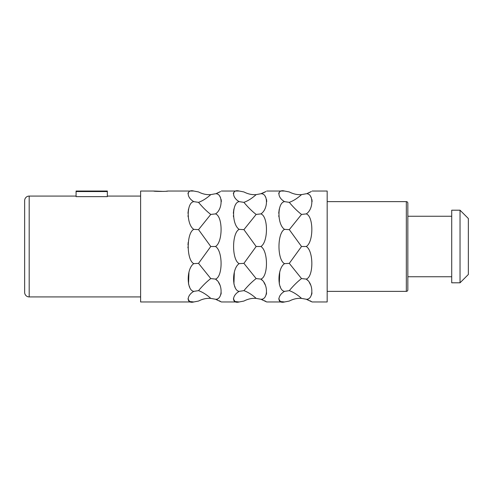 <?xml version="1.0" encoding="UTF-8"?>
<svg xmlns="http://www.w3.org/2000/svg" width="493" height="493" viewBox="0 0 493 493"><rect width="100%" height="100%" fill="white"/><g stroke="black" fill="none" stroke-linecap="round" stroke-linejoin="round"><path stroke-width="0.74" d="M166.363 191.204L167.842 191.037C168.279 191.524 153.292 191.524 153.724 191.037L163.658 191.413M311.311 191.537L307.256 193.429M308.224 193.065L310.732 191.869M284.56 201.631L289.292 202.358C293.378 200.873 297.458 198.291 301.525 194.612C297.458 194.945 293.378 194.057 289.292 191.943L284.56 191.037C277.115 189.041 277.115 197.477 284.56 201.631L284.56 201.631C277.115 202.555 277.115 224.635 284.56 229.362C277.115 232.85 277.115 260.15 284.56 263.638C277.115 268.365 277.115 290.445 284.56 291.369L289.292 290.642C293.378 292.121 297.458 294.709 301.525 298.388L306.252 299.251L312.106 301.962L327.173 301.962L327.173 191.037L312.106 191.037M311.299 301.457L310.011 300.748M308.224 299.935L307.256 299.571M306.252 299.251C313.702 299.812 313.702 283.771 306.252 279.1L307.638 280.351M309.327 282.464L310.849 285.348M312.001 292.928L311.508 294.863M284.56 263.638L289.292 263.361L301.525 278.57L306.252 279.1C313.702 276.783 313.702 250.826 306.252 246.5C313.702 242.186 313.702 216.23 306.252 213.9L306.301 213.937M289.292 202.358C293.378 207.27 297.458 211.294 301.525 214.43L306.252 213.9C313.702 209.235 313.702 193.194 306.252 193.749L306.282 193.761M310.602 196.504L311.317 197.687M311.909 199.517L312.106 201.619M278.878 216.766L278.773 215.644M278.718 213.241L279.266 209.057M280.449 287.105L279.932 286.002M279.291 284.054L279.71 272.05M284.56 291.369C277.115 295.523 277.115 303.959 284.56 301.962L280.351 301.519L278.736 298.807M279.944 295.72L280.283 295.215M301.525 298.388C297.458 298.055 293.378 298.943 289.292 301.057L284.56 301.962L266.731 301.962L260.877 299.251C268.321 299.812 268.321 283.771 260.877 279.1L262.264 280.351M265.924 301.457L264.63 300.748M262.843 299.935L261.875 299.571M263.946 282.464L265.468 285.348M266.627 292.928L266.134 294.863M239.167 201.637L239.185 201.631C231.735 202.555 231.735 224.635 239.185 229.362C231.735 232.85 231.735 260.15 239.185 263.638L243.912 263.361L256.15 278.57L260.877 279.1C268.321 276.783 268.321 250.826 260.877 246.5C268.321 242.186 268.321 216.23 260.877 213.9L260.877 213.9C268.321 209.235 268.321 193.194 260.877 193.749L261.875 193.429M265.228 196.504L265.937 197.687M266.528 199.517L266.731 201.619M262.843 193.065L265.351 191.869M265.937 191.537L260.877 193.749L256.15 194.612C252.077 198.291 247.997 200.873 243.912 202.358C247.997 207.27 252.077 211.294 256.15 214.43L260.877 213.9M284.56 191.037L266.731 191.037M278.711 193.638L278.89 192.757M233.497 216.766L233.392 215.644M233.337 213.241L233.885 209.057M235.069 287.105L234.551 286.002M233.916 284.054L234.335 272.05M239.185 263.638C231.735 268.365 231.735 290.445 239.185 291.369C231.735 295.523 231.735 303.959 239.185 301.962L234.97 301.519L233.355 298.807M234.563 295.72L234.902 295.215M239.185 291.369L243.912 290.642C247.997 292.121 252.077 294.709 256.15 298.388C252.077 298.055 247.997 298.943 243.912 301.057L239.185 301.962L221.351 301.962L215.496 299.251C222.941 299.812 222.947 283.771 215.496 279.1L216.883 280.351M220.544 301.457L219.249 300.748M217.468 299.935L216.495 299.571M218.572 282.464L220.088 285.348M221.246 292.928L220.753 294.863M193.792 201.637L193.804 201.631C186.36 202.555 186.36 224.635 193.804 229.362C186.36 232.85 186.36 260.15 193.804 263.638L198.531 263.361L210.77 278.57L215.496 279.1C222.941 276.783 222.947 250.826 215.496 246.5C222.941 242.186 222.947 216.23 215.496 213.9L215.546 213.937M219.847 196.504L220.562 197.687M221.154 199.517L221.351 201.619M220.556 191.537L216.495 193.429M217.468 193.065L219.977 191.869M256.15 194.612C252.077 194.945 247.997 194.057 243.912 191.943L239.185 191.037L221.351 191.037M233.331 193.632L233.509 192.757M210.77 194.612C206.696 198.291 202.623 200.873 198.531 202.358C202.617 207.27 206.696 211.294 210.77 214.43L215.496 213.9C222.941 209.235 222.947 193.194 215.496 193.749L210.77 194.612C206.696 194.945 202.623 194.057 198.531 191.943L193.804 191.037L167.842 191.037M187.956 193.632L188.129 192.757M188.116 216.766L188.012 215.644M187.962 213.241L188.505 209.057M187.975 247.862L187.956 246.888M187.987 244.947L188.19 242.371M189.694 287.105L189.176 286.002M188.536 284.054L188.955 272.05M193.804 263.638C186.36 268.365 186.36 290.445 193.804 291.369C186.36 295.523 186.36 303.959 193.804 301.962L189.589 301.519L187.975 298.807M189.189 295.72L189.522 295.215M193.804 291.369L198.531 290.642C202.617 292.121 206.696 294.709 210.77 298.388C206.696 298.055 202.623 298.943 198.531 301.057L193.804 301.962L140.616 301.962L140.616 191.037L153.724 191.037M239.185 191.037C231.735 189.041 231.741 197.477 239.185 201.631L243.912 202.358M193.804 191.037C186.354 189.041 186.36 197.477 193.804 201.631L198.531 202.358M301.525 278.57C297.458 281.706 293.378 285.73 289.292 290.642M284.56 229.362L289.292 229.639L301.525 246.5L289.292 263.361M301.525 214.43L289.292 229.639M301.525 194.612L306.252 193.749M301.525 246.5L306.252 246.5M406.331 291.375L406.331 201.625A1.51 1.51 0 0 1 407.847 203.141L407.847 289.859A1.51 1.51 0 0 1 406.331 291.375L327.173 291.375M406.331 201.625L327.173 201.625M407.847 289.859L407.847 203.141M451.711 276.752L407.847 276.752M451.711 216.248L407.847 216.248M451.711 210.197L451.711 282.803L460.031 282.803L460.031 210.197L451.711 210.197M460.031 210.197L468.35 218.516L468.35 274.484L460.031 282.803M24.65 211.713L24.65 281.287L24.65 211.713M24.65 292.38L24.65 200.62L24.65 292.38A4.536 4.536 0 0 0 29.186 296.922L29.186 196.078A4.536 4.536 0 0 0 24.65 200.62M140.616 196.078L107.338 196.078M140.616 296.922L29.186 296.922M76.076 196.078L29.186 196.078M76.076 191.555L76.076 196.652L107.338 196.652L107.338 191.555L76.076 191.555L76.076 191.037L107.338 191.037L107.338 191.555M256.15 298.388L260.877 299.251M239.185 229.362L243.912 229.639L256.15 246.5L243.912 263.361M256.15 214.43L243.912 229.639M256.15 278.57C252.077 281.706 247.997 285.73 243.912 290.642M256.15 246.5L260.877 246.5M210.77 298.388L215.496 299.251M193.804 229.362L198.531 229.639L210.77 246.5L198.531 263.361M210.77 214.43L198.531 229.639M210.77 278.57C206.696 281.706 202.623 285.73 198.531 290.642M210.77 246.5L215.496 246.5"/></g></svg>
